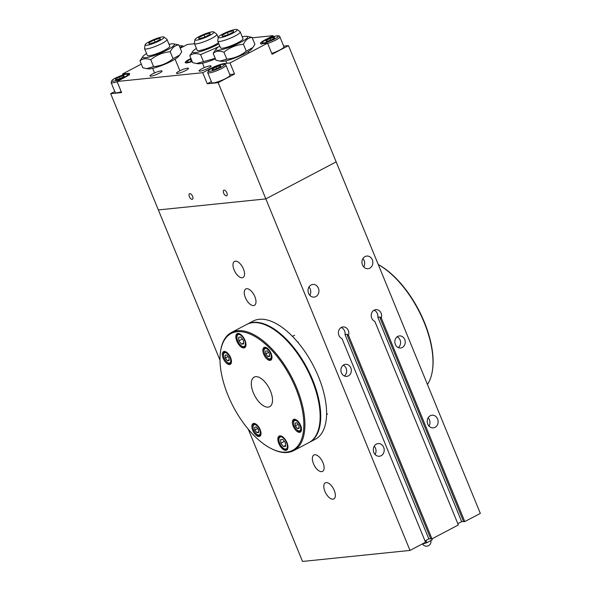 <?xml version="1.0" encoding="UTF-8"?>
<svg xmlns="http://www.w3.org/2000/svg" width="591" height="591" viewBox="0 0 591 591"><rect width="100%" height="100%" fill="white"/><g stroke="black" fill="none" stroke-linecap="round" stroke-linejoin="round"><path stroke-width="0.89" d="M429.007 426.096A6.353 5.445 84.1 0 0 429.406 419.787A6.353 5.445 84.1 0 0 428.157 417.807M437.584 418.945A6.353 5.445 -95.9 0 1 433.321 427.854A6.353 5.445 -95.9 0 1 427.766 424.116A6.353 5.445 -95.9 0 1 432.021 415.207A6.353 5.445 -95.9 0 1 437.584 418.945M363.738 266.94A6.353 5.445 84.1 0 0 364.13 260.631A6.353 5.445 84.1 0 0 362.889 258.651M372.308 259.796A6.353 5.445 -95.9 0 1 368.053 268.698A6.353 5.445 -95.9 0 1 362.49 264.96A6.353 5.445 -95.9 0 1 366.752 256.058A6.353 5.445 -95.9 0 1 372.308 259.796M309.824 295.33A6.353 5.445 84.1 0 0 310.216 289.021A6.353 5.445 84.1 0 0 308.975 287.041M318.394 288.179A6.353 5.445 -95.9 0 1 314.139 297.088A6.353 5.445 -95.9 0 1 308.576 293.35A6.353 5.445 -95.9 0 1 312.838 284.441A6.353 5.445 -95.9 0 1 318.394 288.179M375.093 454.479A6.353 5.445 84.1 0 0 375.492 448.17A6.353 5.445 84.1 0 0 374.243 446.19M383.67 447.335A6.353 5.445 -95.9 0 1 379.407 456.237A6.353 5.445 -95.9 0 1 373.852 452.499A6.353 5.445 -95.9 0 1 378.114 443.597A6.353 5.445 -95.9 0 1 383.67 447.335M398.253 347.582A6.073 5.201 84.1 0 0 400.055 339.965A6.073 5.201 84.1 0 0 397.145 336.811M404.724 339.485A6.073 5.201 -95.9 0 1 400.654 347.996A6.073 5.201 -95.9 0 1 395.349 344.42A6.073 5.201 -95.9 0 1 399.42 335.917A6.073 5.201 -95.9 0 1 404.724 339.485M344.339 375.965A6.073 5.201 84.1 0 0 346.141 368.356A6.073 5.201 84.1 0 0 343.238 365.194M350.81 367.875A6.073 5.201 -95.9 0 1 346.747 376.378A6.073 5.201 -95.9 0 1 341.435 372.81A6.073 5.201 -95.9 0 1 345.506 364.3A6.073 5.201 -95.9 0 1 350.81 367.875M248.309 429.265L302.518 561.45L410.006 550.42L425.535 542.243L342.041 338.673A6.073 5.201 -95.9 0 1 338.429 332.201A6.073 5.201 -95.9 0 1 343.002 326.919A6.073 5.201 -95.9 0 1 348.491 335.282L431.977 538.852L458.35 524.963L374.857 321.393A6.073 5.201 -95.9 0 1 371.251 314.922A6.073 5.201 -95.9 0 1 375.817 309.64A6.073 5.201 -95.9 0 1 381.306 318.002L380.139 318.121A6.073 5.201 84.1 0 0 380.397 317.02L377.826 317.286A6.073 5.201 -95.9 0 0 373.985 310.238M341.17 327.517A6.073 5.201 -95.9 0 1 345.011 334.565L347.582 334.299A6.073 5.201 84.1 0 1 347.323 335.4L348.491 335.282M381.306 318.002L464.799 521.572L463.625 521.69L380.139 318.121M463.529 521.454L461.645 521.646L377.826 317.286M430.713 538.733L428.83 538.926L424.995 540.942M428.83 538.926L345.011 334.565M464.799 521.572L480.328 513.394L288.482 45.625L272.089 54.254L267.553 43.187L261.71 43.786A10.623 1.788 157.7 0 1 260.454 43.468A10.623 1.788 157.7 0 1 264.834 39.996L273.035 35.674L273.463 36.716M410.006 550.42L265.839 198.901L336.161 161.875L265.839 198.901L158.351 209.931L219.992 360.229M461.645 521.646L457.818 523.663M431.977 538.852L430.809 538.97L347.323 335.4M243.448 268.979A9.101 4.44 62.2 0 1 243.012 277.519A9.101 4.44 62.2 0 1 234.095 269.939A9.101 4.44 62.2 0 1 234.531 261.407A9.101 4.44 62.2 0 1 243.448 268.979M334.255 490.412A9.101 4.44 62.2 0 1 333.826 498.944A9.101 4.44 62.2 0 1 324.91 491.372A9.101 4.44 62.2 0 1 325.346 482.832A9.101 4.44 62.2 0 1 334.255 490.412M313.481 463.699A9.257 4.514 62.2 0 1 313.924 455.018A9.257 4.514 62.2 0 1 322.228 461.106A9.257 4.514 62.2 0 1 322.546 471.404A9.257 4.514 62.2 0 1 313.481 463.699M245.368 297.628A9.257 4.514 62.2 0 1 245.812 288.947A9.257 4.514 62.2 0 1 254.115 295.035A9.257 4.514 62.2 0 1 254.433 305.333A9.257 4.514 62.2 0 1 245.368 297.628M189.379 196.655A3.14 1.529 62.2 0 1 189.526 193.715A3.14 1.529 62.2 0 1 192.6 196.323A3.14 1.529 62.2 0 1 192.444 199.263A3.14 1.529 62.2 0 1 189.379 196.655M223.649 193.139A3.14 1.529 62.2 0 1 223.797 190.199A3.14 1.529 62.2 0 1 226.863 192.806A3.14 1.529 62.2 0 1 226.715 195.747A3.14 1.529 62.2 0 1 223.649 193.139M179.154 71.142A6.501 1.093 157.7 0 1 188.507 68.334A6.501 1.093 157.7 0 1 185.825 70.462A6.501 1.093 157.7 0 1 176.48 73.269A6.501 1.093 157.7 0 1 179.154 71.142M152.677 73.86A6.501 1.093 157.7 0 1 162.023 71.053A6.501 1.093 157.7 0 1 159.348 73.173A6.501 1.093 157.7 0 1 149.996 75.988A6.501 1.093 157.7 0 1 152.677 73.86M201.745 68.822A6.501 1.093 157.7 0 1 211.09 66.015A6.501 1.093 157.7 0 1 208.416 68.142A6.501 1.093 157.7 0 1 199.064 70.95A6.501 1.093 157.7 0 1 201.745 68.822M192.201 61.553A10.623 1.788 157.7 0 1 185.212 62.616A10.623 1.788 157.7 0 1 189.585 59.144A10.623 1.788 157.7 0 1 190.93 58.465M207.256 83.774L202.713 72.7L210.921 68.379A10.623 1.788 157.7 0 1 224.166 63.555L230.002 62.949L234.546 74.023L218.16 82.651L207.256 83.774L211.364 81.61M224.166 63.555L224.425 64.19M229.773 74.51L234.546 74.023M194.498 43.734L187.362 44.465L180.233 48.218M283.687 46.12L288.482 45.625M122.943 75.02L122.522 73.986L128.365 73.387A10.623 1.788 157.7 0 1 129.621 73.705A10.623 1.788 157.7 0 1 125.24 77.17L117.04 81.492L121.576 92.565L110.672 93.681L114.787 91.516M128.365 73.387L128.779 74.4M273.035 35.674L252.261 37.809M110.672 93.681L158.351 209.931L265.839 198.901L218.16 82.651M230.002 62.949L267.553 43.187M117.04 81.492L202.713 72.7M141.293 64.101L122.522 73.986M405.441 330.805A72.833 35.534 62.2 0 1 406.364 333.058M378.284 264.598A72.833 35.534 62.2 0 1 432.442 370.372A72.833 35.534 62.2 0 1 427.441 384.445M378.27 264.554A72.072 35.165 62.2 0 1 432.553 369.604L432.442 370.372M285.889 450.372A7.964 3.886 62.2 0 1 279.129 444.225A7.964 3.886 62.2 0 1 279.196 436.055A7.964 3.886 62.2 0 1 279.927 435.84A7.964 3.886 62.2 0 1 286.694 441.987A7.964 3.886 62.2 0 1 286.62 450.157A7.964 3.886 62.2 0 1 285.889 450.372M243.891 347.959A7.964 3.886 62.2 0 1 237.124 341.812A7.964 3.886 62.2 0 1 237.198 333.649A7.964 3.886 62.2 0 1 237.929 333.427A7.964 3.886 62.2 0 1 244.689 339.574A7.964 3.886 62.2 0 1 244.622 347.744A7.964 3.886 62.2 0 1 243.891 347.959M229.596 364.573A7.21 3.516 62.2 0 1 223.479 359.01A7.21 3.516 62.2 0 1 223.546 351.623A7.21 3.516 62.2 0 1 224.203 351.423A7.21 3.516 62.2 0 1 230.32 356.986A7.21 3.516 62.2 0 1 230.261 364.374A7.21 3.516 62.2 0 1 229.596 364.573M299.615 432.376A7.21 3.516 62.2 0 1 293.498 426.82A7.21 3.516 62.2 0 1 293.557 419.425A7.21 3.516 62.2 0 1 294.222 419.233A7.21 3.516 62.2 0 1 300.339 424.789A7.21 3.516 62.2 0 1 300.272 432.184A7.21 3.516 62.2 0 1 299.615 432.376M259.109 436.535A7.21 3.516 62.2 0 1 252.992 430.972A7.21 3.516 62.2 0 1 253.059 423.584A7.21 3.516 62.2 0 1 253.724 423.385A7.21 3.516 62.2 0 1 259.841 428.948A7.21 3.516 62.2 0 1 259.774 436.335A7.21 3.516 62.2 0 1 259.109 436.535M270.102 360.414A7.21 3.516 62.2 0 1 263.978 354.851A7.21 3.516 62.2 0 1 264.044 347.464A7.21 3.516 62.2 0 1 264.709 347.264A7.21 3.516 62.2 0 1 270.826 352.827A7.21 3.516 62.2 0 1 270.759 360.215A7.21 3.516 62.2 0 1 270.102 360.414M271.483 448.717L272.178 449.064A66.768 32.571 -117.8 0 0 287.47 452.484A66.768 32.571 -117.8 0 0 293.601 450.667L308.834 442.644A66.768 32.571 -117.8 0 0 319.635 424.079L319.746 423.311A66.007 32.202 -117.8 0 0 268.742 326.446L268.048 326.099A66.768 32.571 -117.8 0 0 252.756 322.679A66.768 32.571 -117.8 0 0 246.624 324.496L231.391 332.519A66.768 32.571 -117.8 0 0 220.598 351.084L220.487 351.852A66.007 32.202 -117.8 0 0 271.483 448.717A66.007 32.202 -117.8 0 0 286.598 452.1A66.007 32.202 -117.8 0 0 295.788 388.42A66.007 32.202 -117.8 0 0 237.22 331.699A66.007 32.202 -117.8 0 0 220.487 351.852M319.635 424.079A66.768 32.571 -117.8 0 0 268.048 326.099M293.601 450.667A66.768 32.571 -117.8 0 0 294.192 382.2A66.768 32.571 -117.8 0 0 237.523 330.701A66.768 32.571 -117.8 0 0 231.391 332.519M268.151 407.125A16.688 8.141 -117.8 0 0 269.688 406.667A16.688 8.141 -117.8 0 0 269.836 389.55A16.688 8.141 -117.8 0 0 255.667 376.674A16.688 8.141 -117.8 0 0 254.13 377.132A16.688 8.141 -117.8 0 0 253.99 394.249A16.688 8.141 -117.8 0 0 268.151 407.125M247.215 324.186L253.074 321.098A66.768 32.571 62.2 0 1 318.446 376.659A66.768 32.571 62.2 0 1 315.284 439.253L309.425 442.341A66.768 32.571 -117.8 0 0 312.587 379.747A66.768 32.571 -117.8 0 0 247.215 324.186A66.768 32.571 -117.8 0 0 246.92 324.341M425.904 540.462L426.828 542.723L421.701 544.259M431.829 538.866L432.243 539.871L426.828 542.723M431.866 538.859L432.243 539.871M191.757 60.489L190.974 60.718L190.671 59.89L191.366 59.528M191.004 60.71L190.671 59.89M285.689 446.323L283.436 446.56L280.895 443.213L280.599 439.638L282.853 439.409L285.394 442.755L285.689 446.323M285.616 445.415L283.436 446.56M280.895 443.213L284.36 441.388M243.684 343.918L241.438 344.147L238.897 340.8L238.601 337.225L240.847 336.996L243.389 340.342L243.684 343.918M243.61 343.002L241.438 344.147M238.897 340.8L242.354 338.983M299.186 428.357L297.391 428.541L295.352 425.867L295.116 423.008L296.918 422.824L298.95 425.498L299.186 428.357M299.127 427.625L297.391 428.541M295.352 425.867L298.123 424.404M229.168 360.547L227.372 360.732L225.341 358.057L225.105 355.198L226.9 355.014L228.931 357.688L229.168 360.547M229.109 359.816L227.372 360.732M225.341 358.057L228.104 356.602M269.673 356.395L267.871 356.58L265.839 353.898L265.603 351.039L267.398 350.855L269.437 353.529L269.673 356.395M269.614 355.664L267.871 356.58M265.839 353.898L268.61 352.443M258.688 432.516L256.886 432.701L254.854 430.019L254.618 427.16L256.413 426.975L258.452 429.65L258.688 432.516M258.622 431.785L256.886 432.701M254.854 430.019L257.624 428.564M121.229 91.716A9.862 1.655 157.7 0 1 115.208 92.543L111.123 82.585A9.862 1.655 -22.3 0 0 117.144 81.75M115.422 79.039L119.485 76.904L123.851 75.596L124.154 76.424L120.099 78.559L115.733 79.874L115.422 79.039L115.762 79.859M120.15 78.537L119.485 76.904M267.657 43.446A9.862 1.655 -22.3 0 0 275.798 40.025A9.862 1.655 -22.3 0 0 279.861 36.797L283.946 46.763A9.862 1.655 157.7 0 1 279.883 49.984A9.862 1.655 157.7 0 1 271.749 53.412M265.913 40.742L269.976 38.607L274.342 37.299L274.652 38.127L270.589 40.262L266.223 41.569L265.913 40.742L266.253 41.562M270.641 40.232L269.976 38.607M225.947 65.187L230.039 75.153A9.862 1.655 157.7 0 1 225.976 78.374A9.862 1.655 157.7 0 1 211.785 82.637L207.7 72.671A9.862 1.655 -22.3 0 0 221.884 68.408A9.862 1.655 -22.3 0 0 225.947 65.187C225.777 64.397 224.92 64.072 223.383 64.205C220.332 64.338 210.839 68.216 208.63 70.344L207.7 72.671M212.006 69.132L216.062 66.99L220.428 65.682L220.739 66.51L216.675 68.652L212.309 69.96L212.006 69.132L212.339 69.952M216.734 68.622L216.062 66.99M218.278 37.314L217.754 40.927A12.138 2.039 -22.3 0 0 217.776 41.134A12.138 2.039 -22.3 0 0 235.24 35.888A12.138 2.039 -22.3 0 0 240.242 31.921A12.138 2.039 -22.3 0 0 240.109 31.759L237.198 29.55A10.276 1.729 157.7 0 1 233.076 33.044A10.276 1.729 157.7 0 1 223.176 37.056A10.276 1.729 157.7 0 1 218.278 37.314A10.276 1.729 157.7 0 1 227.151 31.988A10.276 1.729 157.7 0 1 237.198 29.55M227.395 32.483L233.216 30.739L233.622 31.84L228.215 34.692L222.386 36.435L221.98 35.334L227.395 32.483L228.289 34.655M222.43 36.428L221.98 35.334M252.845 47.568L251.729 48.942A17.073 2.866 157.7 0 1 245.08 53.449A17.073 2.866 157.7 0 1 221.551 61.316L219.845 61.132L226.796 59.115C234.102 58.465 240.589 55.805 246.255 51.158L252.845 47.568L254.92 44.303L252.091 37.403C248.383 37.684 245.494 39.966 243.426 44.251C236.119 44.909 229.626 47.561 223.959 52.207C219.542 50.582 215.944 50.952 213.166 53.316L216.365 48.684A17.073 2.866 -22.3 0 0 222.741 49.4A17.073 2.866 -22.3 0 0 240.537 42.375A17.073 2.866 -22.3 0 0 246.543 36.302A17.073 2.866 -22.3 0 0 242.244 36.805M217.776 41.134L220.546 47.886A12.138 2.039 -22.3 0 0 221.278 48.233A12.138 2.039 -22.3 0 0 232.551 45.16A12.138 2.039 -22.3 0 0 242.738 39.434A12.138 2.039 -22.3 0 0 243.004 38.666L240.242 31.921M219.778 46.017A17.073 2.866 -22.3 0 0 216.365 48.684M213.166 53.316L216.003 60.223L219.845 61.132M246.543 36.302L252.091 37.403M226.796 59.115L223.959 52.207M246.255 51.158L243.426 44.251M145.061 44.827L144.544 48.44A12.138 2.039 -22.3 0 0 144.566 48.647A12.138 2.039 -22.3 0 0 162.03 43.402A12.138 2.039 -22.3 0 0 167.024 39.434A12.138 2.039 -22.3 0 0 166.898 39.272L163.988 37.063A10.276 1.729 157.7 0 1 159.865 40.557A10.276 1.729 157.7 0 1 149.959 44.569A10.276 1.729 157.7 0 1 145.061 44.827A10.276 1.729 157.7 0 1 153.933 39.501A10.276 1.729 157.7 0 1 163.988 37.063M154.177 39.996L160.006 38.252L160.412 39.361L154.997 42.205L149.176 43.956L148.769 42.848L154.177 39.996L155.071 42.168M149.213 43.941L148.769 42.848M194.912 39.708L194.387 43.328A12.138 2.039 -22.3 0 0 194.409 43.535A12.138 2.039 -22.3 0 0 211.874 38.289A12.138 2.039 -22.3 0 0 216.875 34.322A12.138 2.039 -22.3 0 0 216.742 34.16L213.831 31.951A10.276 1.729 157.7 0 1 209.709 35.445A10.276 1.729 157.7 0 1 199.81 39.449A10.276 1.729 157.7 0 1 194.912 39.708A10.276 1.729 157.7 0 1 203.784 34.389A10.276 1.729 157.7 0 1 213.831 31.951M204.028 34.884L209.849 33.133L210.256 34.241L204.848 37.093L199.027 38.836L198.613 37.728L204.028 34.884L204.922 37.056M199.064 38.821L198.613 37.728M194.409 43.535L197.18 50.287A12.138 2.039 -22.3 0 0 197.911 50.634A12.138 2.039 -22.3 0 0 207.81 48.107A12.138 2.039 -22.3 0 0 218.426 42.707M196.411 48.41A17.073 2.866 -22.3 0 0 192.998 51.077A17.073 2.866 -22.3 0 0 199.374 51.801A17.073 2.866 -22.3 0 0 217.17 44.776A17.073 2.866 -22.3 0 0 218.884 43.837M215.427 58.819A17.073 2.866 157.7 0 1 198.184 63.717L196.478 63.532L215.242 58.369M218.522 46.844L200.593 54.608C196.182 52.976 192.585 53.345 189.807 55.717L192.998 51.077M189.807 55.717L192.636 62.624L196.478 63.532M200.593 54.608L203.43 61.516M144.566 48.647L147.336 55.399A12.138 2.039 -22.3 0 0 148.06 55.746A12.138 2.039 -22.3 0 0 159.334 52.68A12.138 2.039 -22.3 0 0 169.521 46.948A12.138 2.039 -22.3 0 0 169.794 46.179L167.024 39.434M146.568 53.53A17.073 2.866 -22.3 0 0 143.155 56.197A17.073 2.866 -22.3 0 0 149.523 56.913A17.073 2.866 -22.3 0 0 167.327 49.888A17.073 2.866 -22.3 0 0 173.333 43.815A17.073 2.866 -22.3 0 0 169.026 44.318M179.634 55.081L178.512 56.455A17.073 2.866 157.7 0 1 171.863 60.962A17.073 2.866 157.7 0 1 148.334 68.837L146.627 68.645L153.579 66.628C160.885 65.978 167.371 63.326 173.045 58.672L179.634 55.081L181.71 51.823L178.874 44.916C175.165 45.197 172.276 47.479 170.208 51.764C162.902 52.422 156.416 55.074 150.749 59.721C146.332 58.095 142.734 58.465 139.956 60.829L143.155 56.197M173.333 43.815L178.874 44.916M139.956 60.829L142.786 67.736L146.627 68.645M150.749 59.721L153.579 66.628M170.208 51.764L173.045 58.672M192.06 61.22A8.651 1.455 157.7 0 1 187.059 61.907A8.651 1.455 157.7 0 1 190.597 59.041A8.651 1.455 157.7 0 1 191.07 58.797M286.687 449.529A7.587 3.701 -117.8 0 0 287.381 449.323A7.587 3.701 -117.8 0 0 287.499 449.256L287.381 449.323C282.276 450.069 281.722 446.545 279.58 443.309C277.969 436.365 278.553 438.537 280.311 435.899L280.422 435.84A7.587 3.701 -117.8 0 0 280.311 435.899M279.72 443.331A6.678 3.258 62.2 0 1 280.644 436.889A6.678 3.258 62.2 0 1 286.569 442.629A6.678 3.258 62.2 0 1 285.645 449.071A6.678 3.258 62.2 0 1 279.72 443.331M244.681 347.124A7.587 3.701 -117.8 0 0 245.383 346.917A7.587 3.701 -117.8 0 0 245.494 346.851L245.383 346.917C240.271 347.663 239.717 344.132 237.575 340.896C235.972 333.952 236.548 336.131 238.313 333.487L238.424 333.427A7.587 3.701 -117.8 0 0 238.313 333.487M237.715 340.926A6.678 3.258 62.2 0 1 238.646 334.484A6.678 3.258 62.2 0 1 244.571 340.217A6.678 3.258 62.2 0 1 243.64 346.658A6.678 3.258 62.2 0 1 237.715 340.926M300.147 431.253A6.449 3.147 -117.8 0 0 300.745 431.075A6.449 3.147 -117.8 0 0 301.395 430.455M295.618 419.484A6.449 3.147 -117.8 0 0 295.323 419.492A6.449 3.147 -117.8 0 0 294.732 419.669C294.673 420.629 292.153 419.145 294.119 425.963C298.869 434.252 300.487 430.447 300.745 431.075L301.314 430.78M294.229 425.978A5.688 2.778 62.2 0 1 295.02 420.489A5.688 2.778 62.2 0 1 300.073 425.38A5.688 2.778 62.2 0 1 299.282 430.869A5.688 2.778 62.2 0 1 294.229 425.978M230.135 363.443A6.449 3.147 -117.8 0 0 230.726 363.273A6.449 3.147 -117.8 0 0 231.376 362.645M225.599 351.675A6.449 3.147 -117.8 0 0 225.311 351.682A6.449 3.147 -117.8 0 0 224.72 351.859C224.654 352.827 222.135 351.342 224.1 358.153C228.857 366.442 230.468 362.645 230.726 363.273L231.295 362.97M224.218 358.176A5.688 2.778 62.2 0 1 225.008 352.687A5.688 2.778 62.2 0 1 230.054 357.577A5.688 2.778 62.2 0 1 229.264 363.066A5.688 2.778 62.2 0 1 224.218 358.176M270.634 359.291A6.449 3.147 -117.8 0 0 271.225 359.114A6.449 3.147 -117.8 0 0 271.875 358.493M266.098 347.515A6.449 3.147 -117.8 0 0 265.81 347.523A6.449 3.147 -117.8 0 0 265.219 347.7C265.16 348.668 262.64 347.183 264.598 353.994C269.356 362.283 270.966 358.486 271.225 359.114L271.794 358.818M264.716 354.016A5.688 2.778 62.2 0 1 265.507 348.527A5.688 2.778 62.2 0 1 270.56 353.418A5.688 2.778 62.2 0 1 269.762 358.907A5.688 2.778 62.2 0 1 264.716 354.016M259.648 435.412A6.449 3.147 -117.8 0 0 260.239 435.235A6.449 3.147 -117.8 0 0 260.89 434.614M255.113 423.636A6.449 3.147 -117.8 0 0 254.824 423.644A6.449 3.147 -117.8 0 0 254.233 423.821C254.174 424.789 251.648 423.304 253.613 430.115C258.37 438.404 259.981 434.607 260.239 435.235L260.808 434.939M253.731 430.137A5.688 2.778 62.2 0 1 254.522 424.648A5.688 2.778 62.2 0 1 259.575 429.539A5.688 2.778 62.2 0 1 258.777 435.028A5.688 2.778 62.2 0 1 253.731 430.137M179.324 46.002A8.651 1.455 157.7 0 1 180.381 45.832A8.651 1.455 157.7 0 1 180.056 47.782M126.474 74.215A8.651 1.455 157.7 0 1 124.228 77.281A8.651 1.455 157.7 0 1 113.11 81.248A8.651 1.455 157.7 0 1 115.348 78.189A8.651 1.455 157.7 0 1 126.474 74.215M276.965 35.918A8.651 1.455 157.7 0 1 274.719 38.976A8.651 1.455 157.7 0 1 263.601 42.951A8.651 1.455 157.7 0 1 265.847 39.892A8.651 1.455 157.7 0 1 276.965 35.918M223.051 64.301A8.651 1.455 157.7 0 1 220.812 67.367A8.651 1.455 157.7 0 1 209.687 71.341A8.651 1.455 157.7 0 1 211.933 68.275A8.651 1.455 157.7 0 1 223.051 64.301M422.543 544.008A4.551 4.551 0 0 0 430.861 540.602M186.254 62.942L187.295 61.102L191.063 58.775M326.572 414.476L327.643 413.914M294.732 419.669L295.301 419.366M224.72 351.859L225.289 351.556M297.746 342.152L298.13 341.953M292.479 336.353L294.599 335.237M265.219 347.7L265.787 347.405M254.233 423.821L254.802 423.525M179.309 45.965L180.713 45.729C182.257 45.596 183.107 45.928 183.284 46.711M111.123 82.585L112.046 80.25C114.255 78.13 123.755 74.252 126.799 74.111C128.343 73.986 129.2 74.311 129.37 75.094M261.614 44.281L262.544 41.954C264.746 39.833 274.246 35.948 277.297 35.815C278.834 35.689 279.691 36.014 279.861 36.797M248.892 53.013L248.316 51.609M226.855 63.274L225.851 60.821M179.878 70.78L175.099 59.122M154.539 72.959L152.641 68.334M218.227 37.625L216.875 34.322M204.294 67.625L202.484 63.215"/></g></svg>
